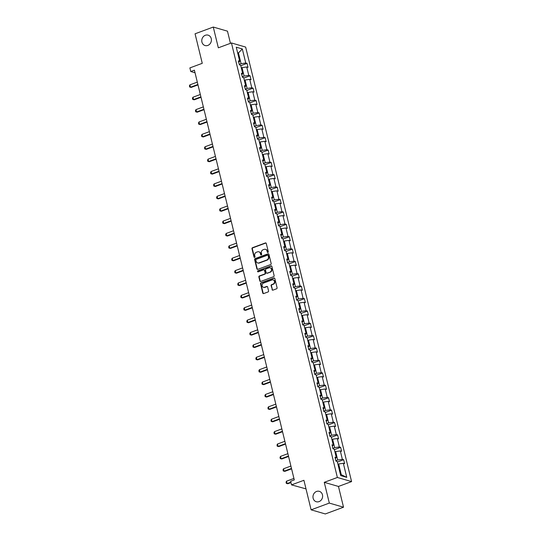<?xml version="1.0" encoding="UTF-8"?>
<svg xmlns="http://www.w3.org/2000/svg" width="541" height="541" viewBox="0 0 541 541"><rect width="100%" height="100%" fill="white"/><g stroke="black" fill="none" stroke-linecap="round" stroke-linejoin="round"><path stroke-width="0.81" d="M316.559 491.451A5.41 4.768 -73.8 0 0 312.975 496.739A5.41 4.768 -73.8 0 0 316.289 501.737A5.41 4.768 -73.8 0 0 319.034 501.615A5.41 4.768 -73.8 0 0 322.619 496.327A5.41 4.768 -73.8 0 0 319.305 491.336A5.41 4.768 -73.8 0 0 316.559 491.451M205.35 35.266A5.41 4.768 -73.8 0 0 201.766 40.548A5.41 4.768 -73.8 0 0 205.08 45.545A5.41 4.768 -73.8 0 0 207.825 45.424A5.41 4.768 -73.8 0 0 211.409 40.135A5.41 4.768 -73.8 0 0 208.096 35.145A5.41 4.768 -73.8 0 0 205.35 35.266M267.93 252.464A0.582 0.514 -73.8 0 0 268.295 251.734L266.28 243.457A0.832 0.73 -73.8 0 0 265.374 242.943L252.505 247.704A0.832 0.73 -73.8 0 0 251.978 248.752L254 257.029A0.582 0.514 -73.8 0 0 254.635 257.388A0.582 0.514 -73.8 0 0 255 256.657L254.737 255.589A2.658 2.34 -73.8 0 1 256.42 252.248L257.489 251.849A2.658 2.34 -73.8 0 1 260.39 253.499L260.647 254.568A0.582 0.514 -73.8 0 0 261.283 254.926A0.582 0.514 -73.8 0 0 261.648 254.196L261.391 253.127A2.658 2.34 -73.8 0 1 263.068 249.786L264.143 249.387A2.658 2.34 -73.8 0 1 267.038 251.038L267.295 252.106A0.582 0.514 -73.8 0 0 267.93 252.464M230.446 43.327L227.477 31.168L213.276 27.05L195.064 33.792L202.266 63.324L189.877 67.909L190.763 71.52L195.037 72.758M343.521 507.208L338.463 486.447L324.262 482.329L329.32 503.089L343.521 507.208L325.31 513.95L311.109 509.832L303.914 480.293L291.525 484.878L306.01 488.895M329.32 503.089L311.109 509.832M272.042 289.624A0.832 0.73 -73.8 0 0 272.941 290.138L276.552 288.806A0.832 0.73 -73.8 0 0 277.08 287.758L274.842 278.561A0.832 0.73 -73.8 0 0 273.935 278.047L261.066 282.815A0.832 0.73 -73.8 0 0 260.539 283.856L262.777 293.053A0.832 0.73 -73.8 0 0 263.683 293.567L268.045 291.951A0.832 0.73 -73.8 0 0 268.573 290.909L267.612 286.973A0.832 0.73 -73.8 0 0 266.706 286.46L264.542 287.257A2.218 1.954 -73.8 0 1 263.528 283.092L272.001 279.954A2.218 1.954 -73.8 0 1 273.016 284.12L271.602 284.647A0.832 0.73 -73.8 0 0 271.082 285.689L272.421 289.739A0.832 0.73 -73.8 0 0 272.725 290.186M291.525 484.878L290.645 481.267L294.29 479.921L194.402 70.174L190.763 71.52M324.262 482.329L337.374 477.473L231.447 42.955L245.648 47.081L351.576 481.591L337.374 477.473M213.276 27.05L218.334 47.811L231.447 42.955M270.649 264.569A0.832 0.73 -73.8 0 0 271.169 263.521L268.931 254.324A0.832 0.73 -73.8 0 0 268.025 253.81L255.156 258.578A0.832 0.73 -73.8 0 0 254.628 259.619L256.874 268.816A0.832 0.73 -73.8 0 0 257.78 269.33L270.649 264.569M271.886 266.442L274.125 275.639A0.832 0.73 -73.8 0 1 273.604 276.688L260.728 281.448A0.832 0.73 -73.8 0 1 259.829 280.935L258.869 276.999A0.832 0.73 -73.8 0 1 259.389 275.957L264.61 274.023A0.832 0.73 -73.8 0 0 265.137 272.982L264.502 270.372A0.832 0.73 -73.8 0 0 263.595 269.851L258.158 271.866A0.582 0.514 -73.8 0 1 257.895 270.777L270.98 265.929A0.832 0.73 -73.8 0 1 271.886 266.442M340.695 475.6L337.273 461.547L335.981 461.175L335.014 457.206L336.299 457.578L334.25 449.158L332.965 448.787L331.998 444.817L333.283 445.189L331.234 436.776L329.942 436.404L328.975 432.435L330.267 432.807L328.211 424.387L326.926 424.016L325.959 420.046L327.244 420.418L325.195 412.005L323.91 411.633L322.936 407.664L324.228 408.036L322.172 399.616L320.887 399.244L319.92 395.275L321.205 395.647L319.156 387.234L317.871 386.862L316.904 382.893L318.189 383.265L316.133 374.852L314.848 374.473L313.881 370.504L315.166 370.876L313.117 362.463L311.832 362.091L310.865 358.122L312.15 358.494L310.094 350.081L308.81 349.702L307.843 345.733L309.127 346.112L307.078 337.692L305.793 337.32L304.826 333.351L306.111 333.723L304.056 325.31L302.771 324.931L301.804 320.962L303.088 321.34L301.039 312.921L299.755 312.549L298.788 308.58L300.072 308.952L298.023 300.539L296.732 300.167L295.765 296.197L297.05 296.569L295.001 288.15L293.716 287.778L292.749 283.809L294.034 284.181L291.984 275.768L290.693 275.396L289.726 271.426L291.017 271.798L288.962 263.379L287.677 263.007L286.71 259.038L287.995 259.41L285.946 250.997L284.661 250.625L283.687 246.655L284.979 247.027L282.923 238.608L281.638 238.236L280.671 234.267L281.956 234.638L279.907 226.226L278.622 225.854L277.655 221.884L278.94 222.256L276.884 213.837L275.599 213.465L274.632 209.495L275.917 209.867L273.868 201.455L272.583 201.083L271.616 197.113L272.901 197.485L270.845 189.073L269.56 188.694L268.593 184.724L269.878 185.103L267.829 176.684L266.544 176.312L265.577 172.342L266.862 172.714L264.806 164.302L263.521 163.923L262.554 159.953L263.839 160.332L261.79 151.913L260.505 151.541L259.538 147.571L260.823 147.943L258.774 139.531L257.482 139.159L256.515 135.189L257.8 135.561L255.751 127.142L254.466 126.77L253.499 122.8L254.784 123.172L252.735 114.76L251.443 114.388L250.476 110.418L251.768 110.79L249.712 102.371L248.427 101.999L247.46 98.029L248.745 98.401L246.696 89.989L245.411 89.617L244.437 85.647L245.729 86.019L243.673 77.6L242.388 77.228L241.421 73.258L242.706 73.63L240.657 65.218L239.372 64.846L238.398 60.876L239.69 61.248L236.261 47.195L242.327 48.954L245.756 63.006L247.041 63.378L248.008 67.348L246.723 66.976L248.772 75.395L250.057 75.767L251.024 79.737L249.739 79.365L251.788 87.777L253.08 88.149L254.047 92.119L252.762 91.747L254.811 100.166L256.096 100.538L257.063 104.508L255.778 104.136L257.827 112.548L259.119 112.92L260.086 116.89L258.794 116.518L260.85 124.93L262.135 125.309L263.102 129.279L261.817 128.9L263.866 137.319L265.151 137.691L266.125 141.661L264.833 141.289L266.889 149.701L268.174 150.08L269.141 154.05L267.856 153.671L269.905 162.09L271.19 162.462L272.157 166.432L270.872 166.06L272.928 174.472L274.213 174.844L275.18 178.814L273.895 178.442L275.944 186.861L277.229 187.233L278.196 191.203L276.911 190.831L278.967 199.244L280.252 199.615L281.219 203.585L279.934 203.213L281.983 211.632L283.268 212.004L284.235 215.974L282.95 215.602L285.006 224.015L286.29 224.387L287.257 228.356L285.973 227.984L288.022 236.403L289.307 236.775L290.274 240.745L288.989 240.373L291.038 248.786L292.329 249.158L293.296 253.127L292.012 252.755L294.061 261.175L295.345 261.546L296.312 265.516L295.028 265.144L297.077 273.557L298.368 273.929L299.335 277.898L298.044 277.526L300.099 285.939L301.384 286.317L302.351 290.287L301.067 289.908L303.116 298.328L304.4 298.7L305.374 302.669L304.083 302.297L306.138 310.71L307.423 311.089L308.39 315.058L307.105 314.679L309.154 323.099L310.439 323.471L311.406 327.44L310.121 327.068L312.177 335.481L313.462 335.853L314.429 339.822L313.144 339.45L315.193 347.87L316.478 348.242L317.445 352.211L316.16 351.839L318.216 360.252L319.501 360.624L320.468 364.593L319.183 364.221L321.232 372.641L322.517 373.013L323.484 376.982L322.199 376.61L324.255 385.023L325.54 385.395L326.507 389.364L325.222 388.993L327.271 397.412L328.556 397.784L329.523 401.753L328.238 401.381L330.287 409.794L331.579 410.166L332.546 414.135L331.261 413.764L333.31 422.183L334.595 422.555L335.562 426.524L334.277 426.152L336.326 434.565L337.618 434.937L338.585 438.907L337.3 438.535L339.349 446.947L340.634 447.326L341.601 451.295L340.316 450.917L342.365 459.336L343.65 459.708L344.624 463.678L343.332 463.306L346.761 477.358L340.695 475.6M334.906 451.857L335.643 451.586L337.699 459.999L335.866 460.682M337.699 459.999L342.365 459.336M335.643 451.586L340.316 450.917M335.359 458.619L336.299 457.578M331.89 439.475L332.627 439.197L334.676 447.617L332.843 448.293M334.676 447.617L339.349 446.947M332.627 439.197L337.3 438.535M332.343 446.23L333.283 445.189M328.867 427.086L329.604 426.815L331.66 435.228L329.827 435.911M331.66 435.228L336.326 434.565M329.604 426.815L334.277 426.152M329.32 433.848L330.267 432.807M325.851 414.704L326.588 414.426L328.637 422.846L326.805 423.522M328.637 422.846L333.31 422.183M326.588 414.426L331.261 413.764M326.304 421.459L327.244 420.418M322.828 402.315L323.565 402.044L325.621 410.457L323.788 411.14M325.621 410.457L330.287 409.794M323.565 402.044L328.238 401.381M323.281 409.077L324.228 408.036M319.812 389.933L320.549 389.655L322.598 398.075L320.766 398.751M322.598 398.075L327.271 397.412M320.549 389.655L325.222 388.993M320.265 396.688L321.205 395.647M316.796 377.544L317.526 377.273L319.582 385.686L317.75 386.369M319.582 385.686L324.255 385.023M317.526 377.273L322.199 376.61M317.242 384.306L318.189 383.265M313.773 365.161L314.51 364.891L316.559 373.304L314.727 373.98M316.559 373.304L321.232 372.641M314.51 364.891L319.183 364.221M314.226 371.917L315.166 370.876M310.757 352.773L311.488 352.502L313.543 360.921L311.711 361.598M313.543 360.921L318.216 360.252M311.488 352.502L316.16 351.839M311.21 359.535L312.15 358.494M307.734 340.39L308.471 340.12L310.52 348.532L308.688 349.209M310.52 348.532L315.193 347.87M308.471 340.12L313.144 339.45M308.187 347.146L309.127 346.112M304.718 328.002L305.455 327.731L307.504 336.15L305.672 336.827M307.504 336.15L312.177 335.481M305.455 327.731L310.121 327.068M305.171 334.764L306.111 333.723M301.695 315.619L302.433 315.349L304.482 323.761L302.649 324.438M304.482 323.761L309.154 323.099M302.433 315.349L307.105 314.679M302.149 322.382L303.088 321.34M298.679 303.237L299.416 302.96L301.465 311.379L299.633 312.056M301.465 311.379L306.138 310.71M299.416 302.96L304.083 302.297M299.132 309.993L300.072 308.952M295.656 290.848L296.394 290.578L298.443 298.99L296.617 299.667M298.443 298.99L303.116 298.328M296.394 290.578L301.067 289.908M296.11 297.611L297.05 296.569M292.64 278.466L293.378 278.189L295.427 286.608L293.594 287.285M295.427 286.608L300.099 285.939M293.378 278.189L298.044 277.526M293.094 285.222L294.034 284.181M289.618 266.077L290.355 265.807L292.411 274.219L290.578 274.902M292.411 274.219L297.077 273.557M290.355 265.807L295.028 265.144M290.071 272.84L291.017 271.798M286.602 253.695L287.339 253.418L289.388 261.837L287.555 262.513M289.388 261.837L294.061 261.175M287.339 253.418L292.012 252.755M287.055 260.451L287.995 259.41M283.579 241.306L284.316 241.036L286.372 249.448L284.539 250.131M286.372 249.448L291.038 248.786M284.316 241.036L288.989 240.373M284.032 248.069L284.979 247.027M280.563 228.924L281.3 228.647L283.349 237.066L281.516 237.742M283.349 237.066L288.022 236.403M281.3 228.647L285.973 227.984M281.016 235.68L281.956 234.638M277.547 216.535L278.277 216.265L280.333 224.677L278.5 225.36M280.333 224.677L285.006 224.015M278.277 216.265L282.95 215.602M277.993 223.298L278.94 222.256M274.524 204.153L275.261 203.883L277.31 212.295L275.477 212.971M277.31 212.295L281.983 211.632M275.261 203.883L279.934 203.213M274.977 210.909L275.917 209.867M271.508 191.764L272.238 191.494L274.294 199.913L272.461 200.589M274.294 199.913L278.967 199.244M272.238 191.494L276.911 190.831M271.961 198.527L272.901 197.485M268.485 179.382L269.222 179.112L271.271 187.524L269.438 188.2M271.271 187.524L275.944 186.861M269.222 179.112L273.895 178.442M268.938 186.138L269.878 185.103M265.469 166.993L266.206 166.723L268.255 175.142L266.422 175.818M268.255 175.142L272.928 174.472M266.206 166.723L270.872 166.06M265.922 173.756L266.862 172.714M262.446 154.611L263.183 154.341L265.232 162.753L263.399 163.429M265.232 162.753L269.905 162.09M263.183 154.341L267.856 153.671M262.899 161.374L263.839 160.332M259.43 142.222L260.167 141.952L262.216 150.371L260.383 151.047M262.216 150.371L266.889 149.701M260.167 141.952L264.833 141.289M259.883 148.985L260.823 147.943M256.407 129.84L257.144 129.57L259.193 137.982L257.367 138.658M259.193 137.982L263.866 137.319M257.144 129.57L261.817 128.9M256.86 136.602L257.8 135.561M253.391 117.458L254.128 117.181L256.177 125.6L254.344 126.276M256.177 125.6L260.85 124.93M254.128 117.181L258.794 116.518M253.844 124.214L254.784 123.172M250.368 105.069L251.105 104.798L253.161 113.211L251.328 113.894M253.161 113.211L257.827 112.548M251.105 104.798L255.778 104.136M250.821 111.831L251.768 110.79M247.352 92.687L248.089 92.41L250.138 100.829L248.305 101.505M250.138 100.829L254.811 100.166M248.089 92.41L252.762 91.747M247.805 99.443L248.745 98.401M244.329 80.298L245.066 80.027L247.122 88.44L245.289 89.123M247.122 88.44L251.788 87.777M245.066 80.027L249.739 79.365M244.782 87.06L245.729 86.019M241.313 67.916L242.05 67.639L244.099 76.058L242.267 76.734M244.099 76.058L248.772 75.395M242.05 67.639L246.723 66.976M241.766 74.672L242.706 73.63M237.736 53.228L238.466 52.95L241.083 63.669L239.25 64.352M241.083 63.669L245.756 63.006M242.327 48.954L238.466 52.95L237.607 52.7M338.463 486.447L351.576 481.591M340.411 474.437L341.276 474.687L338.666 463.968L337.929 464.246M238.743 62.289L239.69 61.248M338.666 463.968L343.332 463.306M346.761 477.358L341.276 474.687M240.772 65.698L247.041 63.378M243.795 78.087L250.057 75.767M246.811 90.469L253.08 88.149M249.834 102.858L256.096 100.538M252.85 115.24L259.119 112.92M255.866 127.629L262.135 125.309M258.889 140.011L265.151 137.691M261.905 152.393L268.174 150.08M264.928 164.782L271.19 162.462M267.944 177.164L274.213 174.844M270.967 189.553L277.229 187.233M273.983 201.935L280.252 199.615M277.006 214.324L283.268 212.004M280.022 226.706L286.29 224.387M283.044 239.095L289.307 236.775M286.061 251.477L292.329 249.158M289.083 263.866L295.345 261.546M292.099 276.248L298.368 273.929M295.115 288.637L301.384 286.317M298.138 301.019L304.4 298.7M301.154 313.408L307.423 311.089M304.177 325.79L310.439 323.471M307.193 338.172L313.462 335.853M310.216 350.561L316.478 348.242M313.232 362.943L319.501 360.624M316.255 375.332L322.517 373.013M319.271 387.714L325.54 385.395M322.294 400.103L328.556 397.784M325.31 412.485L331.579 410.166M328.333 424.874L334.595 422.555M331.349 437.256L337.618 434.937M334.365 449.645L340.634 447.326M337.388 462.028L343.65 459.708M267.842 252.491A0.582 0.514 -73.8 0 1 267.68 252.221L267.423 251.146A2.658 2.34 -73.8 0 0 265.678 249.394M259.031 251.856A2.658 2.34 -73.8 0 1 260.769 253.607L261.033 254.683A0.582 0.514 -73.8 0 0 261.188 254.953M265.983 243.01A0.832 0.73 -73.8 0 0 265.759 243.051L252.89 247.819A0.832 0.73 -73.8 0 0 252.363 248.86L254.385 257.144A0.582 0.514 -73.8 0 0 254.54 257.415M268.627 253.878A0.832 0.73 -73.8 0 0 268.41 253.925L255.541 258.686A0.832 0.73 -73.8 0 0 255.014 259.734L257.252 268.924A0.832 0.73 -73.8 0 0 257.557 269.377M268.14 255.555A0.582 0.514 -73.8 0 0 267.504 255.196L256.211 259.376A0.582 0.514 -73.8 0 0 255.839 260.106L256.116 261.235A2.658 2.34 -73.8 0 0 259.011 262.885L266.733 260.025A2.658 2.34 -73.8 0 0 268.41 256.684L268.14 255.555L268.525 255.67A0.582 0.514 -73.8 0 0 267.978 255.284M257.861 262.987A2.658 2.34 -73.8 0 0 259.396 262.994L259.011 262.885M268.525 255.67L268.796 256.799A2.658 2.34 -73.8 0 1 267.119 260.14L259.396 262.994M264.197 269.918A0.832 0.73 -73.8 0 1 264.88 270.48L265.523 273.09A0.832 0.73 -73.8 0 1 264.995 274.131L259.775 276.066A0.832 0.73 -73.8 0 0 259.247 277.107L260.207 281.043A0.832 0.73 -73.8 0 0 260.512 281.489M271.582 265.996A0.832 0.73 -73.8 0 0 271.366 266.044L258.28 270.885A0.582 0.514 -73.8 0 0 258.071 271.886M270.027 272.015A2.218 1.954 -73.8 0 0 269.012 267.849L266.023 268.951A0.832 0.73 -73.8 0 0 265.503 270L266.138 272.61A0.832 0.73 -73.8 0 0 267.044 273.124L270.412 272.13A2.218 1.954 -73.8 0 0 270.324 267.869M266.821 273.164A0.832 0.73 -73.8 0 0 267.423 273.232L267.044 273.124M270.412 272.13L267.423 273.232M273.313 279.974A2.218 1.954 -73.8 0 1 273.401 284.235L271.988 284.755A0.832 0.73 -73.8 0 0 271.467 285.804L272.421 289.739M263.609 287.352A2.218 1.954 -73.8 0 0 264.928 287.372L264.542 287.257M267.315 286.527A0.832 0.73 -73.8 0 0 267.092 286.568L264.928 287.372M274.537 278.115A0.832 0.73 -73.8 0 0 274.314 278.162L261.445 282.923A0.832 0.73 -73.8 0 0 260.924 283.971L263.163 293.161A0.832 0.73 -73.8 0 0 263.467 293.607M239.906 65.001L239.812 64.9A2.238 0.582 166.3 0 0 239.386 64.852M197.309 82.104L189.938 84.836L190.52 87.216L197.891 84.491M191.21 87.419L189.715 87.054L191.21 87.419L197.992 84.91M189.715 87.054L189.424 85.863L189.938 84.836M242.929 77.383L242.855 77.309A2.238 0.582 166.3 0 0 242.409 77.235M200.332 94.492L192.961 97.224L193.536 99.605L200.914 96.873M194.233 99.801L192.738 99.443L194.233 99.801L201.015 97.292M192.738 99.443L192.447 98.252L192.961 97.224M245.945 89.772L245.851 89.671A2.238 0.582 166.3 0 0 245.425 89.617M203.348 106.875L195.977 109.607L196.559 111.987L203.93 109.262M197.249 112.19L195.754 111.825L197.249 112.19L204.031 109.674M195.754 111.825L195.463 110.635L195.977 109.607M248.968 102.154L248.874 102.06A2.238 0.582 166.3 0 0 248.447 102.006M206.371 119.263L199 121.989L199.575 124.376L206.953 121.644M200.271 124.572L198.77 124.214L200.271 124.572L207.054 122.063M198.77 124.214L198.486 123.023L199 121.989M251.984 114.543L251.917 114.469A2.238 0.582 166.3 0 0 251.464 114.388M209.387 131.646L202.016 134.378L202.598 136.758L209.969 134.033M203.288 136.961L201.793 136.596L203.288 136.961L210.07 134.445M201.793 136.596L201.502 135.406L202.016 134.378M255.007 126.925L254.912 126.831A2.238 0.582 166.3 0 0 254.48 126.777M212.41 144.034L205.032 146.76L205.614 149.147L212.992 146.415M206.304 149.343L204.809 148.985L206.304 149.343L213.093 146.834M204.809 148.985L204.518 147.794L205.032 146.76M258.023 139.314L257.929 139.213A2.238 0.582 166.3 0 0 257.502 139.159M215.426 156.417L208.055 159.149L208.637 161.529L216.008 158.797M209.326 161.732L207.832 161.367L209.326 161.732L216.109 159.216M207.832 161.367L207.541 160.177L208.055 159.149M261.046 151.696L260.951 151.595A2.238 0.582 166.3 0 0 260.519 151.548M218.449 168.806L211.071 171.531L211.653 173.918L219.031 171.186M212.343 174.114L210.848 173.756L212.343 174.114L219.132 171.605M210.848 173.756L210.557 172.565L211.071 171.531M264.062 164.085L263.967 163.984A2.238 0.582 166.3 0 0 263.541 163.93M221.465 181.188L214.094 183.92L214.676 186.3L222.047 183.568M215.365 186.503L213.871 186.138L215.365 186.503L222.148 183.987M213.871 186.138L213.58 184.948L214.094 183.92M267.078 176.467L266.983 176.366A2.238 0.582 166.3 0 0 266.557 176.319M224.488 193.577L217.11 196.302L217.692 198.682L225.07 195.957M218.381 198.885L216.887 198.527L218.381 198.885L225.171 196.376M216.887 198.527L216.596 197.33L217.11 196.302M270.101 188.856L270.006 188.755A2.238 0.582 166.3 0 0 269.58 188.701M227.504 205.959L220.133 208.691L220.714 211.071L228.086 208.339M221.404 211.274L219.91 210.909L221.404 211.274L228.187 208.758M219.91 210.909L219.619 209.719L220.133 208.691M273.117 201.238L273.049 201.164A2.238 0.582 166.3 0 0 272.596 201.09M230.527 218.348L223.149 221.073L223.731 223.453L231.102 220.728M224.42 223.656L222.926 223.298L224.42 223.656L231.21 221.147M222.926 223.298L222.635 222.101L223.149 221.073M276.14 213.621L276.045 213.526A2.238 0.582 166.3 0 0 275.619 213.472M233.543 230.73L226.172 233.462L226.753 235.842L234.125 233.11M227.443 236.038L225.949 235.68L227.443 236.038L234.226 233.529M225.949 235.68L225.658 234.49L226.172 233.462M279.156 226.01L279.061 225.908A2.238 0.582 166.3 0 0 278.635 225.861M236.559 243.119L229.188 245.844L229.769 248.224L237.141 245.499M230.459 248.427L228.965 248.062L230.459 248.427L237.242 245.918M228.965 248.062L228.674 246.872L229.188 245.844M282.179 238.392L282.104 238.317A2.238 0.582 166.3 0 0 281.658 238.243M239.582 255.501L232.211 258.233L232.786 260.613L240.163 257.881M233.482 260.809L231.988 260.451L233.482 260.809L240.265 258.3M231.988 260.451L231.697 259.261L232.211 258.233M285.195 250.781L285.1 250.679A2.238 0.582 166.3 0 0 284.674 250.625M242.598 267.883L235.227 270.615L235.808 272.995L243.18 270.27M236.498 273.198L235.004 272.833L236.498 273.198L243.281 270.689M235.004 272.833L234.713 271.643L235.227 270.615M288.218 263.163L288.123 263.068A2.238 0.582 166.3 0 0 287.697 263.014M245.621 280.272L238.25 282.997L238.824 285.384L246.202 282.652M239.521 285.58L238.02 285.222L239.521 285.58L246.304 283.071M238.02 285.222L237.736 284.032L238.25 282.997M291.234 275.552L291.139 275.45A2.238 0.582 166.3 0 0 290.713 275.396M248.637 292.654L241.266 295.386L241.847 297.766L249.218 295.041M242.537 297.969L241.043 297.604L242.537 297.969L249.32 295.454M241.043 297.604L240.752 296.414L241.266 295.386M294.257 287.934L294.182 287.859A2.238 0.582 166.3 0 0 293.736 287.785M251.66 305.043L244.282 307.768L244.863 310.155L252.241 307.423M245.553 310.351L244.059 309.993L245.553 310.351L252.343 307.843M244.059 309.993L243.768 308.803L244.282 307.768M297.273 300.323L297.178 300.221A2.238 0.582 166.3 0 0 296.752 300.167M254.676 317.425L247.305 320.157L247.886 322.537L255.257 319.805M248.576 322.74L247.081 322.375L248.576 322.74L255.359 320.225M247.081 322.375L246.791 321.185L247.305 320.157M300.296 312.705L300.201 312.603A2.238 0.582 166.3 0 0 299.768 312.556M257.699 329.814L250.321 332.539L250.902 334.926L258.28 332.194M251.592 335.122L250.098 334.764L251.592 335.122L258.382 332.614M250.098 334.764L249.807 333.574L250.321 332.539M303.312 325.094L303.244 325.019A2.238 0.582 166.3 0 0 302.791 324.938M260.715 342.196L253.344 344.928L253.925 347.308L261.296 344.576M254.615 347.511L253.12 347.146L254.615 347.511L261.398 344.996M253.12 347.146L252.83 345.956L253.344 344.928M306.328 337.476L306.24 337.374A2.238 0.582 166.3 0 0 305.807 337.327M263.738 354.585L256.36 357.31L256.941 359.691L264.319 356.965M257.631 359.893L256.136 359.535L257.631 359.893L264.421 357.385M256.136 359.535L255.846 358.345L256.36 357.31M309.351 349.865L309.256 349.763A2.238 0.582 166.3 0 0 308.83 349.709M266.754 366.967L259.382 369.699L259.964 372.08L267.335 369.347M260.654 372.282L259.159 371.917L260.654 372.282L267.437 369.767M259.159 371.917L258.869 370.727L259.382 369.699M312.367 362.247L312.272 362.145A2.238 0.582 166.3 0 0 311.846 362.098M269.776 379.356L262.399 382.081L262.98 384.462L270.351 381.736M263.67 384.665L262.175 384.306L263.67 384.665L270.459 382.156M262.175 384.306L261.885 383.109L262.399 382.081M315.389 374.629L315.295 374.534A2.238 0.582 166.3 0 0 314.869 374.48M272.792 391.738L265.421 394.47L266.003 396.851L273.374 394.118M266.693 397.053L265.198 396.688L266.693 397.053L273.476 394.538M265.198 396.688L264.907 395.498L265.421 394.47M318.406 387.018L318.311 386.916A2.238 0.582 166.3 0 0 317.885 386.869M275.815 404.127L268.437 406.852L269.019 409.233L276.39 406.507M269.709 409.436L268.214 409.07L269.709 409.436L276.492 406.927M268.214 409.07L267.923 407.88L268.437 406.852M321.428 399.4L321.334 399.305A2.238 0.582 166.3 0 0 320.908 399.251M278.831 416.509L271.46 419.241L272.035 421.622L279.413 418.89M272.732 421.818L271.237 421.459L272.732 421.818L279.514 419.309M271.237 421.459L270.946 420.269L271.46 419.241M324.444 411.789L324.377 411.715A2.238 0.582 166.3 0 0 323.924 411.633M281.847 428.891L274.476 431.623L275.058 434.004L282.429 431.278M275.748 434.207L274.253 433.841L275.748 434.207L282.53 431.698M274.253 433.841L273.962 432.651L274.476 431.623M327.467 424.171L327.373 424.076A2.238 0.582 166.3 0 0 326.947 424.022M284.87 441.28L277.499 444.012L278.074 446.393L285.452 443.661M278.771 446.589L277.269 446.23L278.771 446.589L285.553 444.08M277.269 446.23L276.985 445.04L277.499 444.012M330.483 436.56L330.389 436.459A2.238 0.582 166.3 0 0 329.963 436.404M287.886 453.662L280.515 456.394L281.097 458.775L288.468 456.049M281.787 458.978L280.292 458.612L281.787 458.978L288.569 456.462M280.292 458.612L280.001 457.422L280.515 456.394M333.506 448.942L333.432 448.868A2.238 0.582 166.3 0 0 332.986 448.793M290.909 466.051L283.531 468.777L284.113 471.164L291.491 468.432M284.803 471.36L283.308 471.001L284.803 471.36L291.592 468.851M283.308 471.001L283.017 469.811L283.531 468.777M336.522 461.331L336.428 461.23A2.238 0.582 166.3 0 0 336.002 461.175M293.925 478.433L286.554 481.165L287.136 483.546L290.869 482.166M287.826 483.749L286.331 483.383L287.826 483.749L290.97 482.586M286.331 483.383L286.04 482.193L286.554 481.165M267.423 251.146L267.038 251.038M261.033 254.683L260.647 254.568M260.769 253.607L260.39 253.499M254.385 257.144L254 257.029M252.363 248.86L251.978 248.752M252.89 247.819L252.505 247.704M265.759 243.051L265.374 242.943M267.68 252.221L267.295 252.106M257.252 268.924L256.874 268.816M255.014 259.734L254.628 259.619M255.541 258.686L255.156 258.578M268.41 253.925L268.025 253.81M267.119 260.14L266.733 260.025M268.796 256.799L268.41 256.684M260.207 281.043L259.829 280.935M259.247 277.107L258.869 276.999M259.775 276.066L259.389 275.957M264.995 274.131L264.61 274.023M265.523 273.09L265.137 272.982M264.88 270.48L264.502 270.372M258.28 270.885L257.895 270.777M271.366 266.044L270.98 265.929M271.467 285.804L271.082 285.689M271.988 284.755L271.602 284.647M273.401 284.235L273.016 284.12M267.092 286.568L266.706 286.46M263.163 293.161L262.777 293.053M260.924 283.971L260.539 283.856M261.445 282.923L261.066 282.815M274.314 278.162L273.935 278.047M265.874 249.442L265.489 249.333M259.22 251.903L258.841 251.795M268.18 255.291L267.802 255.183M258.05 263.054L257.665 262.94M264.4 269.945L264.015 269.837M270.52 267.91L270.135 267.802M267.004 273.252L266.618 273.144M273.509 280.015L273.131 279.907M263.798 287.42L263.42 287.305"/></g></svg>
